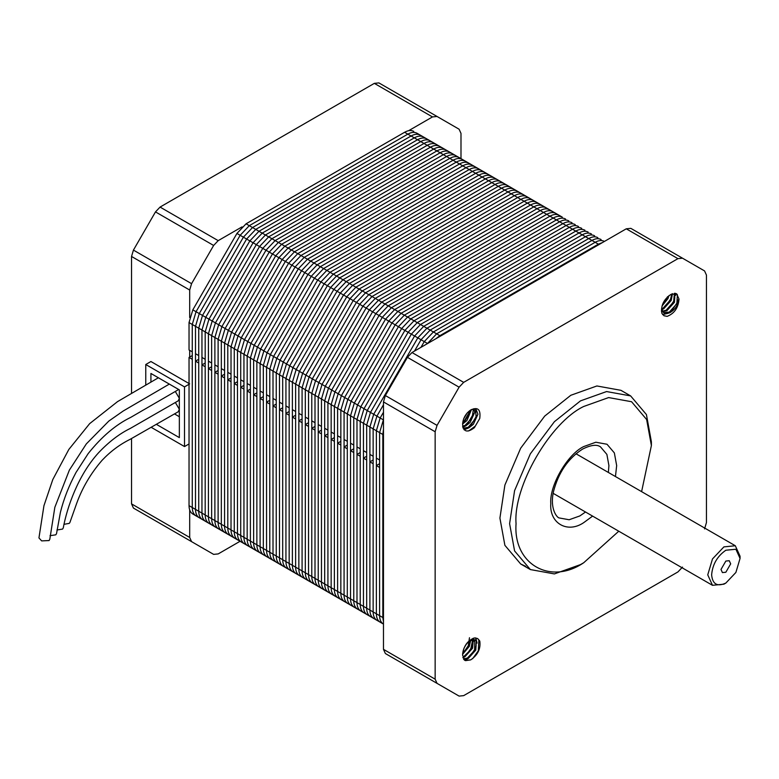<?xml version="1.0" encoding="UTF-8"?>
<svg xmlns="http://www.w3.org/2000/svg" width="779" height="779" viewBox="0 0 779 779"><rect width="100%" height="100%" fill="white"/><g stroke="black" fill="none" stroke-linecap="round" stroke-linejoin="round"><path stroke-width="1.17" d="M151.175 427.311L184.516 446.562L184.516 386.89L145.761 364.514L145.761 385.108M156.365 424.341L179.345 437.613L179.345 389.87L150.922 373.462L150.922 382.099M174.496 413.922L179.345 416.726M184.516 446.562L189.034 443.952M184.516 386.89L189.034 384.281M145.761 364.514L150.922 361.524L189.687 383.901M242.035 226.874L218.198 240.643L213.631 245.463L191.576 283.663L189.687 290.031L189.687 317.55M460.993 158.643L460.993 133.394L459.094 129.207L437.048 116.47L432.472 116.928L408.644 130.687M189.687 509.933L189.687 537.452L191.576 541.639L213.631 554.375L218.198 553.918L240.068 541.288M189.687 350.336L189.687 357.055M131.544 438.509L131.544 503.886L133.433 508.074L191.576 541.639M378.906 82.905L437.048 116.47L378.906 82.905L374.339 83.363L160.065 207.078L155.488 211.898L133.433 250.098L131.544 256.466L131.544 393.405M155.488 520.81L213.631 554.375L155.488 520.81M602.43 242.571L598.399 244.158L595.166 242.288C598.71 240.312 601.758 240.01 604.3 241.383C601.758 240.01 598.71 240.312 595.166 242.288L591.943 240.429C595.487 238.442 598.525 238.14 601.076 239.523C598.525 238.14 595.487 238.442 591.943 240.429L588.71 238.559C592.254 236.582 595.302 236.28 597.844 237.653C595.302 236.28 592.254 236.582 588.71 238.559L585.477 236.699C589.021 234.713 592.069 234.411 594.611 235.794C592.069 234.411 589.021 234.713 585.477 236.699L582.254 234.83C585.798 232.853 588.836 232.551 591.388 233.924C588.836 232.551 585.798 232.853 582.254 234.83L579.021 232.97C582.565 230.983 585.613 230.681 588.155 232.064C585.613 230.681 582.565 230.983 579.021 232.97L575.788 231.1C579.333 229.123 582.38 228.822 584.922 230.195C582.38 228.822 579.333 229.123 575.788 231.1L572.555 229.24C576.1 227.254 579.148 226.952 581.699 228.335C579.148 226.952 576.1 227.254 572.555 229.24L569.332 227.371C572.877 225.394 575.915 225.092 578.466 226.465C575.915 225.092 572.877 225.394 569.332 227.371L566.099 225.511C569.644 223.524 572.692 223.222 575.233 224.605C572.692 223.222 569.644 223.524 566.099 225.511L562.866 223.641C566.411 221.664 569.459 221.363 572.01 222.736C569.459 221.363 566.411 221.664 562.866 223.641L559.643 221.781C563.188 219.795 566.226 219.493 568.777 220.876C566.226 219.493 563.188 219.795 559.643 221.781L556.41 219.912C559.955 217.935 563.003 217.633 565.544 219.006C563.003 217.633 559.955 217.935 556.41 219.912L549.955 216.182C553.499 214.206 556.537 213.904 559.088 215.277C556.537 213.904 553.499 214.206 549.955 216.182L546.722 214.322C550.266 212.336 553.314 212.034 555.855 213.417C553.314 212.034 550.266 212.336 546.722 214.322L543.489 212.453C547.033 210.476 550.081 210.174 552.623 211.547C550.081 210.174 547.033 210.476 543.489 212.453L540.266 210.593C543.81 208.606 546.848 208.305 549.399 209.687C546.848 208.305 543.81 208.606 540.266 210.593L537.033 208.723C540.577 206.747 543.625 206.445 546.167 207.818C543.625 206.445 540.577 206.747 537.033 208.723L533.8 206.863C537.344 204.877 540.392 204.575 542.934 205.958C540.392 204.575 537.344 204.877 533.8 206.863L530.567 204.994C534.112 203.017 537.159 202.715 539.711 204.088C537.159 202.715 534.112 203.017 530.567 204.994L527.344 203.134C530.889 201.148 533.927 200.846 536.478 202.228C533.927 200.846 530.889 201.148 527.344 203.134L524.111 201.264C527.656 199.288 530.703 198.986 533.245 200.359C530.703 198.986 527.656 199.288 524.111 201.264L520.878 199.405C524.423 197.418 527.471 197.116 530.022 198.499C527.471 197.116 524.423 197.418 520.878 199.405L517.655 197.535C521.2 195.558 524.238 195.256 526.789 196.629C524.238 195.256 521.2 195.558 517.655 197.535L514.422 195.675C517.967 193.689 521.015 193.387 523.556 194.769C521.015 193.387 517.967 193.689 514.422 195.675L511.19 193.805C514.734 191.829 517.782 191.527 520.333 192.9C517.782 191.527 514.734 191.829 511.19 193.805L507.966 191.946C511.511 189.959 514.549 189.657 517.1 191.04C514.549 189.657 511.511 189.959 507.966 191.946L504.734 190.076C508.278 188.099 511.326 187.797 513.867 189.17C511.326 187.797 508.278 188.099 504.734 190.076L501.501 188.216C505.045 186.23 508.093 185.928 510.635 187.311C508.093 185.928 505.045 186.23 501.501 188.216L498.278 186.347C501.822 184.37 504.86 184.068 507.411 185.441C504.86 184.068 501.822 184.37 498.278 186.347L495.045 184.487C498.589 182.5 501.637 182.198 504.179 183.581C501.637 182.198 498.589 182.5 495.045 184.487L491.812 182.617C495.356 180.64 498.404 180.338 500.946 181.711C498.404 180.338 495.356 180.64 491.812 182.617L488.579 180.757C492.124 178.771 495.171 178.469 497.723 179.852C495.171 178.469 492.124 178.771 488.579 180.757L485.356 178.888C488.9 176.911 491.938 176.609 494.49 177.982C491.938 176.609 488.9 176.911 485.356 178.888L482.123 177.028C485.668 175.041 488.715 174.739 491.257 176.122C488.715 174.739 485.668 175.041 482.123 177.028L478.89 175.158C482.435 173.181 485.483 172.88 488.034 174.253C485.483 172.88 482.435 173.181 478.89 175.158L475.667 173.298C479.212 171.312 482.25 171.01 484.801 172.393C482.25 171.01 479.212 171.312 475.667 173.298L472.434 171.429C475.979 169.452 479.027 169.15 481.568 170.523C479.027 169.15 475.979 169.452 472.434 171.429L469.201 169.569C472.746 167.582 475.794 167.281 478.345 168.663C475.794 167.281 472.746 167.582 469.201 169.569L465.978 167.699C469.523 165.723 472.561 165.421 475.112 166.794C472.561 165.421 469.523 165.723 465.978 167.699L462.745 165.839C466.29 163.853 469.338 163.551 471.879 164.934C469.338 163.551 466.29 163.853 462.745 165.839L459.513 163.97C463.057 161.993 466.105 161.691 468.646 163.064C466.105 161.691 463.057 161.993 459.513 163.97L456.29 162.11C459.834 160.123 462.872 159.822 465.423 161.204C462.872 159.822 459.834 160.123 456.29 162.11L453.057 160.24C456.601 158.264 459.649 157.962 462.19 159.335C459.649 157.962 456.601 158.264 453.057 160.24L449.824 158.38C453.368 156.394 456.416 156.092 458.958 157.475C456.416 156.092 453.368 156.394 449.824 158.38L446.591 156.511C450.135 154.534 453.183 154.232 455.734 155.605C453.183 154.232 450.135 154.534 446.591 156.511L443.368 154.651C446.912 152.665 449.95 152.363 452.502 153.745C449.95 152.363 446.912 152.665 443.368 154.651L440.135 152.781C443.679 150.805 446.727 150.503 449.269 151.876C446.727 150.503 443.679 150.805 440.135 152.781L436.902 150.922C440.447 148.935 443.494 148.633 446.046 150.016C443.494 148.633 440.447 148.935 436.902 150.922L433.679 149.052C437.223 147.075 440.262 146.773 442.813 148.146C440.262 146.773 437.223 147.075 433.679 149.052L430.446 147.192C433.991 145.206 437.038 144.904 439.58 146.286C437.038 144.904 433.991 145.206 430.446 147.192L427.213 145.322C430.758 143.346 433.806 143.044 436.357 144.417C433.806 143.044 430.758 143.346 427.213 145.322L423.99 143.463C427.535 141.476 430.573 141.174 433.124 142.557C430.573 141.174 427.535 141.476 423.99 143.463L420.757 141.593C424.302 139.616 427.35 139.314 429.891 140.687C427.35 139.314 424.302 139.616 420.757 141.593L417.525 139.733C421.069 137.747 424.117 137.445 426.658 138.828C424.117 137.445 421.069 137.747 417.525 139.733L414.301 137.864C417.846 135.887 420.884 135.585 423.435 136.958C420.884 135.585 417.846 135.887 414.301 137.864L411.069 136.004C414.613 134.017 417.661 133.715 420.202 135.098C417.661 133.715 414.613 134.017 411.069 136.004L407.836 134.134C411.38 132.157 414.428 131.855 416.969 133.228L562.321 217.146C559.77 215.764 556.722 216.065 553.178 218.052C556.722 216.065 559.77 215.764 562.321 217.146L416.969 133.228C414.428 131.855 411.38 132.157 407.836 134.134L249.299 225.667L240.156 235.307L196.055 311.707L192.267 324.444L192.267 507.519L192.267 359.294L189.034 357.425L189.034 505.649C189.093 509.709 190.358 512.494 192.822 514.013L236.952 539.496M598.399 244.158L439.853 335.691L436.63 333.821L595.166 242.288L436.63 333.821L433.397 331.961L591.943 240.429L433.397 331.961L430.164 330.092L588.71 238.559L430.164 330.092L426.941 328.232L585.477 236.699L426.941 328.232L423.708 326.362L582.254 234.83L423.708 326.362L420.475 324.502L579.021 232.97L420.475 324.502L417.252 322.633L575.788 231.1L417.252 322.633L414.019 320.773L572.555 229.24L414.019 320.773L410.786 318.903L569.332 227.371L410.786 318.903L407.563 317.043L566.099 225.511L407.563 317.043L404.33 315.174L562.866 223.641L404.33 315.174L401.097 313.314L559.643 221.781L401.097 313.314L397.865 311.444L556.41 219.912L397.865 311.444L394.641 309.584L553.178 218.052L394.641 309.584L391.409 307.715L549.955 216.182L391.409 307.715L388.176 305.855L546.722 214.322L388.176 305.855L384.953 303.985L543.489 212.453L384.953 303.985L381.72 302.125L540.266 210.593L381.72 302.125L378.487 300.256L537.033 208.723L378.487 300.256L375.264 298.396L533.8 206.863L375.264 298.396L372.031 296.526L530.567 204.994L372.031 296.526L368.798 294.666L527.344 203.134L368.798 294.666L365.575 292.797L524.111 201.264L365.575 292.797L362.342 290.937L520.878 199.405L362.342 290.937L359.109 289.067L517.655 197.535L359.109 289.067L355.876 287.208L514.422 195.675L355.876 287.208L352.653 285.338L511.19 193.805L352.653 285.338L349.42 283.478L507.966 191.946L349.42 283.478L346.188 281.608L504.734 190.076L346.188 281.608L342.964 279.749L501.501 188.216L342.964 279.749L339.732 277.879L498.278 186.347L339.732 277.879L336.499 276.019L495.045 184.487L336.499 276.019L333.276 274.15L491.812 182.617L333.276 274.15L330.043 272.29L488.579 180.757L330.043 272.29L326.81 270.42L485.356 178.888L326.81 270.42L323.587 268.56L482.123 177.028L323.587 268.56L320.354 266.691L478.89 175.158L320.354 266.691L317.121 264.831L475.667 173.298L317.121 264.831L313.888 262.961L472.434 171.429L313.888 262.961L310.665 261.101L469.201 169.569L310.665 261.101L307.432 259.232L465.978 167.699L307.432 259.232L304.2 257.372L462.745 165.839L304.2 257.372L300.976 255.502L459.513 163.97L300.976 255.502L297.744 253.642L456.29 162.11L297.744 253.642L294.511 251.773L453.057 160.24L294.511 251.773L291.288 249.913L449.824 158.38L291.288 249.913L288.055 248.043L446.591 156.511L288.055 248.043L284.822 246.183L443.368 154.651L284.822 246.183L281.599 244.314L440.135 152.781L281.599 244.314L278.366 242.454L436.902 150.922L278.366 242.454L275.133 240.584L433.679 149.052L275.133 240.584L271.9 238.725L430.446 147.192L271.9 238.725L268.677 236.855L427.213 145.322L268.677 236.855L265.444 234.995L423.99 143.463L265.444 234.995L262.211 233.125L420.757 141.593L262.211 233.125L258.988 231.266L417.525 139.733L258.988 231.266L255.755 229.396L414.301 137.864L255.755 229.396L252.523 227.536L411.069 136.004L252.523 227.536L243.389 237.176L199.278 313.577L195.5 326.313L195.5 509.378L192.267 507.519C192.325 511.569 193.582 514.364 196.055 515.873C193.582 514.364 192.325 511.569 192.267 507.519L189.034 505.649M413.746 131.369C411.195 129.986 408.147 130.288 404.603 132.274L246.067 223.807L236.933 233.447L192.822 309.847L189.034 322.584L189.034 349.966L192.267 351.835L192.267 324.444L189.034 322.584M192.267 355.565L189.034 357.425M404.603 132.274L407.836 134.134L249.299 225.667L240.156 235.307L196.055 311.707L192.267 324.444L195.5 326.313L195.5 353.695L198.723 355.565L198.723 328.173L198.723 511.248C198.781 515.299 200.047 518.093 202.511 519.603L246.622 545.076M427.583 343.52L436.63 333.821L427.496 343.471L424.263 341.601L433.397 331.961L424.263 341.601L421.03 339.741L430.164 330.092L421.03 339.741L417.807 337.872L426.941 328.232L417.807 337.872L414.574 336.012L423.708 326.362L414.574 336.012L411.341 334.142L420.475 324.502L411.341 334.142L408.108 332.282L417.252 322.633L408.108 332.282L404.885 330.413L414.019 320.773L404.885 330.413L401.652 328.553L410.786 318.903L401.652 328.553L398.42 326.683L407.563 317.043L398.42 326.683L395.196 324.824L404.33 315.174L395.196 324.824L391.964 322.954L401.097 313.314L391.964 322.954L388.731 321.094L397.865 311.444L388.731 321.094L385.508 319.224L394.641 309.584L385.508 319.224L382.275 317.365L391.409 307.715L382.275 317.365L379.042 315.495L388.176 305.855L379.042 315.495L375.819 313.635L384.953 303.985L375.819 313.635L372.586 311.766L381.72 302.125L372.586 311.766L369.353 309.906L378.487 300.256L369.353 309.906L366.12 308.036L375.264 298.396L366.12 308.036L362.897 306.176L372.031 296.526L362.897 306.176L359.664 304.307L368.798 294.666L359.664 304.307L356.431 302.447L365.575 292.797L356.431 302.447L353.208 300.577L362.342 290.937L353.208 300.577L349.975 298.717L359.109 289.067L349.975 298.717L346.743 296.848L355.876 287.208L346.743 296.848L343.52 294.988L352.653 285.338L343.52 294.988L340.287 293.118L349.42 283.478L340.287 293.118L337.054 291.258L346.188 281.608L337.054 291.258L333.831 289.389L342.964 279.749L333.831 289.389L330.598 287.529L339.732 277.879L330.598 287.529L327.365 285.659L336.499 276.019L327.365 285.659L324.132 283.799L333.276 274.15L324.132 283.799L320.909 281.93L330.043 272.29L320.909 281.93L317.676 280.06L326.81 270.42L317.676 280.06L314.443 278.2L323.587 268.56L314.443 278.2L311.22 276.331L320.354 266.691L311.22 276.331L307.987 274.471L317.121 264.831L307.987 274.471L304.755 272.601L313.888 262.961L304.755 272.601L301.531 270.741L310.665 261.101L301.531 270.741L298.299 268.872L307.432 259.232L298.299 268.872L295.066 267.012L304.2 257.372L295.066 267.012L291.843 265.142L300.976 255.502L291.843 265.142L288.61 263.283L297.744 253.642L288.61 263.283L285.377 261.413L294.511 251.773L285.377 261.413L282.144 259.553L291.288 249.913L282.144 259.553L278.921 257.683L288.055 248.043L278.921 257.683L275.688 255.824L284.822 246.183L275.688 255.824L272.455 253.954L281.599 244.314L272.455 253.954L269.232 252.094L278.366 242.454L269.232 252.094L265.999 250.225L275.133 240.584L265.999 250.225L262.766 248.365L271.9 238.725L262.766 248.365L259.543 246.495L268.677 236.855L259.543 246.495L256.31 244.635L265.444 234.995L256.31 244.635L253.078 242.766L262.211 233.125L253.078 242.766L208.967 319.166L205.189 331.903L205.189 514.977L205.189 366.753L201.956 364.884L201.956 513.108L198.723 511.248L198.723 363.024L195.5 361.154L195.5 509.378C195.558 513.439 196.814 516.224 199.278 517.743L243.389 543.206M383.472 419.92L380.152 418.002L383.472 412.247L380.152 418.002L376.919 416.132L383.472 404.788L376.919 416.132L373.696 414.272L417.807 337.872L373.696 414.272L370.463 412.403L414.574 336.012L370.463 412.403L367.23 410.543L411.341 334.142L367.23 410.543L364.007 408.673L408.108 332.282L364.007 408.673L360.774 406.813L404.885 330.413L360.774 406.813L357.542 404.944L401.652 328.553L357.542 404.944L354.318 403.084L398.42 326.683L354.318 403.084L351.086 401.214L395.196 324.824L351.086 401.214L347.853 399.354L391.964 322.954L347.853 399.354L344.62 397.485L388.731 321.094L344.62 397.485L341.397 395.625L385.508 319.224L341.397 395.625L338.164 393.755L382.275 317.365L338.164 393.755L334.931 391.895L379.042 315.495L334.931 391.895L331.708 390.026L375.819 313.635L331.708 390.026L328.475 388.166L372.586 311.766L328.475 388.166L325.242 386.296L369.353 309.906L325.242 386.296L322.019 384.437L366.12 308.036L322.019 384.437L318.786 382.567L362.897 306.176L318.786 382.567L315.553 380.707L359.664 304.307L315.553 380.707L312.33 378.837L356.431 302.447L312.33 378.837L309.097 376.978L353.208 300.577L309.097 376.978L305.865 375.108L349.975 298.717L305.865 375.108L302.632 373.248L346.743 296.848L302.632 373.248L299.409 371.379L343.52 294.988L299.409 371.379L296.176 369.519L340.287 293.118L296.176 369.519L292.943 367.649L337.054 291.258L292.943 367.649L289.72 365.789L333.831 289.389L289.72 365.789L286.487 363.92L330.598 287.529L286.487 363.92L283.254 362.06L327.365 285.659L283.254 362.06L280.031 360.19L324.132 283.799L280.031 360.19L276.798 358.33L320.909 281.93L276.798 358.33L273.565 356.461L317.676 280.06L273.565 356.461L270.342 354.601L314.443 278.2L270.342 354.601L267.109 352.731L311.22 276.331L267.109 352.731L263.877 350.871L307.987 274.471L263.877 350.871L260.644 349.002L304.755 272.601L260.644 349.002L257.421 347.142L301.531 270.741L257.421 347.142L254.188 345.272L298.299 268.872L254.188 345.272L250.955 343.412L295.066 267.012L250.955 343.412L247.732 341.543L291.843 265.142L247.732 341.543L244.499 339.683L288.61 263.283L244.499 339.683L241.266 337.813L285.377 261.413L241.266 337.813L238.043 335.953L282.144 259.553L238.043 335.953L234.81 334.084L278.921 257.683L234.81 334.084L231.577 332.224L275.688 255.824L231.577 332.224L228.354 330.354L272.455 253.954L228.354 330.354L225.121 328.495L269.232 252.094L225.121 328.495L221.888 326.625L265.999 250.225L221.888 326.625L218.656 324.765L262.766 248.365L218.656 324.765L215.432 322.896L259.543 246.495L215.432 322.896L212.2 321.036L256.31 244.635L212.2 321.036L208.967 319.166L253.078 242.766L249.855 240.906L258.988 231.266L249.855 240.906L205.744 317.306L201.956 330.043L201.956 513.108C202.014 517.168 203.27 519.953 205.744 521.472L202.511 519.603C200.047 518.093 198.781 515.299 198.723 511.248L195.5 509.378C195.558 513.439 196.814 516.224 199.278 517.743L196.055 515.873M246.067 223.807L252.523 227.536L243.389 237.176L199.278 313.577L195.5 326.313L198.723 328.173L202.511 315.437L198.723 328.173L201.956 330.043L201.956 357.425L205.189 359.294L205.189 331.903L201.956 330.043L205.744 317.306L192.822 309.847M383.472 429.433L382.83 434.468L379.597 432.598L383.385 419.862L379.597 432.598L376.364 430.738L380.152 418.002L376.364 430.738L373.141 428.869L376.919 416.132L373.141 428.869L369.908 427.009L373.696 414.272L369.908 427.009L366.675 425.139L370.463 412.403L366.675 425.139L363.452 423.279L367.23 410.543L363.452 423.279L360.219 421.41L364.007 408.673L360.219 421.41L356.986 419.55L360.774 406.813L356.986 419.55L353.763 417.68L357.542 404.944L353.763 417.68L350.531 415.82L354.318 403.084L350.531 415.82L347.298 413.951L351.086 401.214L347.298 413.951L344.075 412.091L347.853 399.354L344.075 412.091L340.842 410.221L344.62 397.485L340.842 410.221L337.609 408.362L341.397 395.625L337.609 408.362L334.376 406.492L338.164 393.755L334.376 406.492L331.153 404.632L334.931 391.895L331.153 404.632L327.92 402.762L331.708 390.026L327.92 402.762L324.687 400.903L328.475 388.166L324.687 400.903L321.464 399.033L325.242 386.296L321.464 399.033L318.231 397.173L322.019 384.437L318.231 397.173L314.998 395.304L318.786 382.567L314.998 395.304L311.775 393.444L315.553 380.707L311.775 393.444L308.542 391.574L312.33 378.837L308.542 391.574L305.31 389.714L309.097 376.978L305.31 389.714L302.086 387.845L305.865 375.108L302.086 387.845L298.854 385.985L302.632 373.248L298.854 385.985L295.621 384.115L299.409 371.379L295.621 384.115L292.388 382.255L296.176 369.519L292.388 382.255L289.165 380.386L292.943 367.649L289.165 380.386L285.932 378.526L289.72 365.789L285.932 378.526L282.699 376.656L286.487 363.92L282.699 376.656L279.476 374.796L283.254 362.06L279.476 374.796L276.243 372.927L280.031 360.19L276.243 372.927L273.01 371.067L276.798 358.33L273.01 371.067L269.787 369.197L273.565 356.461L269.787 369.197L266.554 367.337L270.342 354.601L266.554 367.337L263.321 365.468L267.109 352.731L263.321 365.468L260.098 363.608L263.877 350.871L260.098 363.608L256.866 361.738L260.644 349.002L256.866 361.738L253.633 359.879L257.421 347.142L253.633 359.879L250.4 358.009L254.188 345.272L250.4 358.009L247.177 356.149L250.955 343.412L247.177 356.149L243.944 354.279L247.732 341.543L243.944 354.279L240.711 352.42L244.499 339.683L240.711 352.42L237.488 350.55L241.266 337.813L237.488 350.55L234.255 348.69L238.043 335.953L234.255 348.69L231.022 346.821L234.81 334.084L231.022 346.821L227.799 344.961L231.577 332.224L227.799 344.961L224.566 343.091L228.354 330.354L224.566 343.091L221.333 341.231L225.121 328.495L221.333 341.231L218.11 339.362L221.888 326.625L218.11 339.362L214.877 337.502L218.656 324.765L214.877 337.502L211.645 335.632L215.432 322.896L211.645 335.632L208.412 333.772L212.2 321.036L208.412 333.772L205.189 331.903L208.967 319.166L205.744 317.306L249.855 240.906L246.622 239.036L255.755 229.396L246.622 239.036L202.511 315.437L246.622 239.036L236.933 233.447M198.723 359.294L195.5 361.154M382.83 434.468L382.83 617.533L376.364 613.803L376.364 430.738L376.364 458.12L379.597 459.99L379.597 432.598L379.597 615.673L379.597 467.449L376.364 465.579L376.364 613.803L369.908 610.074L369.908 427.009L369.908 454.391L373.141 456.26L373.141 428.869L373.141 611.943L373.141 463.719L369.908 461.85L369.908 610.074L363.452 606.344L363.452 423.279L363.452 450.661L366.675 452.531L366.675 425.139L366.675 608.214L366.675 459.99L363.452 458.12L363.452 606.344L356.986 602.615L356.986 419.55L356.986 446.932L360.219 448.801L360.219 421.41L360.219 604.485L360.219 456.26L356.986 454.391L356.986 602.615L350.531 598.885L350.531 415.82L350.531 443.202L353.763 445.072L353.763 417.68L353.763 600.755L353.763 452.531L350.531 450.661L350.531 598.885L344.075 595.156L344.075 412.091L344.075 439.473L347.298 441.342L347.298 413.951L347.298 597.026L347.298 448.801L344.075 446.932L344.075 595.156L337.609 591.427L337.609 408.362L337.609 435.743L340.842 437.613L340.842 410.221L340.842 593.296L340.842 445.072L337.609 443.202L337.609 591.427L331.153 587.697L331.153 404.632L331.153 432.014L334.376 433.884L334.376 406.492L334.376 589.567L334.376 441.342L331.153 439.473L331.153 587.697L324.687 583.968L324.687 400.903L324.687 428.284L327.92 430.154L327.92 402.762L327.92 585.837L327.92 437.613L324.687 435.743L324.687 583.968L318.231 580.238L318.231 397.173L318.231 424.555L321.464 426.425L321.464 399.033L321.464 582.108L321.464 433.884L318.231 432.014L318.231 580.238L311.775 576.509L311.775 393.444L311.775 420.826L314.998 422.695L314.998 395.304L314.998 578.378L314.998 430.154L311.775 428.284L311.775 576.509L305.31 572.779L305.31 389.714L305.31 417.096L308.542 418.966L308.542 391.574L308.542 574.649L308.542 426.425L305.31 424.555L305.31 572.779L298.854 569.05L298.854 385.985L298.854 413.367L302.086 415.236L302.086 387.845L302.086 570.919L302.086 422.695L298.854 420.826L298.854 569.05L292.388 565.32L292.388 382.255L292.388 409.637L295.621 411.507L295.621 384.115L295.621 567.19L295.621 418.966L292.388 417.096L292.388 565.32L285.932 561.591L285.932 378.526L285.932 405.908L289.165 407.777L289.165 380.386L289.165 563.46L289.165 415.236L285.932 413.367L285.932 561.591L279.476 557.861L279.476 374.796L279.476 402.178L282.699 404.048L282.699 376.656L282.699 559.731L282.699 411.507L279.476 409.637L279.476 557.861L273.01 554.132L273.01 371.067L273.01 398.449L276.243 400.318L276.243 372.927L276.243 556.002L276.243 407.777L273.01 405.908L273.01 554.132L266.554 550.402L266.554 367.337L266.554 394.719L269.787 396.589L269.787 369.197L269.787 552.272L269.787 404.048L266.554 402.178L266.554 550.402L260.098 546.673L260.098 363.608L260.098 390.99L263.321 392.859L263.321 365.468L263.321 548.543L263.321 400.318L260.098 398.449L260.098 546.673L253.633 542.944L253.633 359.879L253.633 387.26L256.866 389.13L256.866 361.738L256.866 544.813L256.866 396.589L253.633 394.719L253.633 542.944L247.177 539.214L247.177 356.149L247.177 383.531L250.4 385.401L250.4 358.009L250.4 541.084L250.4 392.859L247.177 390.99L247.177 539.214L240.711 535.485L240.711 352.42L240.711 379.801L243.944 381.671L243.944 354.279L243.944 537.354L243.944 389.13L240.711 387.26L240.711 535.485L234.255 531.755L234.255 348.69L234.255 376.072L237.488 377.942L237.488 350.55L237.488 533.625L237.488 385.401L234.255 383.531L234.255 531.755L227.799 528.026L227.799 344.961L227.799 372.343L231.022 374.212L231.022 346.821L231.022 529.895L231.022 381.671L227.799 379.801L227.799 528.026L221.333 524.296L221.333 341.231L221.333 368.613L224.566 370.483L224.566 343.091L224.566 526.166L224.566 377.942L221.333 376.072L221.333 524.296L214.877 520.567L214.877 337.502L214.877 364.884L218.11 366.753L218.11 339.362L218.11 522.436L218.11 374.212L214.877 372.343L214.877 520.567L208.412 516.837L208.412 333.772L208.412 361.154L211.645 363.024L211.645 335.632L211.645 518.707L211.645 370.483L208.412 368.613L208.412 516.837L205.189 514.977C205.247 519.028 206.503 521.823 208.967 523.332L253.078 548.806M205.189 363.024L201.956 364.884M344.62 601.651L383.385 624.028C380.921 622.518 379.655 619.724 379.597 615.673C379.655 619.724 380.921 622.518 383.385 624.028L380.152 622.168C377.688 620.649 376.423 617.864 376.364 613.803C376.423 617.864 377.688 620.649 380.152 622.168L376.919 620.298C374.456 618.789 373.199 615.994 373.141 611.943C373.199 615.994 374.456 618.789 376.919 620.298L373.696 618.438C371.223 616.919 369.967 614.134 369.908 610.074C369.967 614.134 371.223 616.919 373.696 618.438L370.463 616.569C368 615.059 366.734 612.265 366.675 608.214C366.734 612.265 368 615.059 370.463 616.569L367.23 614.709C364.767 613.19 363.511 610.405 363.452 606.344C363.511 610.405 364.767 613.19 367.23 614.709L364.007 612.839C361.534 611.33 360.278 608.535 360.219 604.485C360.278 608.535 361.534 611.33 364.007 612.839L360.774 610.979C358.311 609.46 357.045 606.675 356.986 602.615C357.045 606.675 358.311 609.46 360.774 610.979L357.542 609.11C355.078 607.601 353.812 604.806 353.763 600.755C353.812 604.806 355.078 607.601 357.542 609.11L354.318 607.25C351.845 605.731 350.589 602.946 350.531 598.885C350.589 602.946 351.845 605.731 354.318 607.25L351.086 605.38C348.622 603.871 347.356 601.076 347.298 597.026C347.356 601.076 348.622 603.871 351.086 605.38L347.853 603.521C345.389 602.001 344.123 599.217 344.075 595.156C344.123 599.217 345.389 602.001 347.853 603.521L344.62 601.651C342.156 600.142 340.9 597.347 340.842 593.296C340.9 597.347 342.156 600.142 344.62 601.651L341.397 599.791C338.933 598.272 337.667 595.487 337.609 591.427C337.667 595.487 338.933 598.272 341.397 599.791L338.164 597.921C335.7 596.412 334.434 593.617 334.376 589.567C334.434 593.617 335.7 596.412 338.164 597.921L334.931 596.062C332.467 594.543 331.211 591.758 331.153 587.697C331.211 591.758 332.467 594.543 334.931 596.062L331.708 594.192C329.235 592.683 327.978 589.888 327.92 585.837C327.978 589.888 329.235 592.683 331.708 594.192L328.475 592.332C326.012 590.813 324.746 588.028 324.687 583.968C324.746 588.028 326.012 590.813 328.475 592.332L325.242 590.463C322.779 588.953 321.523 586.159 321.464 582.108C321.523 586.159 322.779 588.953 325.242 590.463L322.019 588.603C319.546 587.084 318.29 584.299 318.231 580.238C318.29 584.299 319.546 587.084 322.019 588.603L318.786 586.733C316.323 585.224 315.057 582.429 314.998 578.378C315.057 582.429 316.323 585.224 318.786 586.733L315.553 584.873C313.09 583.354 311.824 580.569 311.775 576.509C311.824 580.569 313.09 583.354 315.553 584.873L312.33 583.004C309.857 581.494 308.601 578.7 308.542 574.649C308.601 578.7 309.857 581.494 312.33 583.004L309.097 581.144C306.634 579.625 305.368 576.84 305.31 572.779C305.368 576.84 306.634 579.625 309.097 581.144L305.865 579.274C303.401 577.765 302.135 574.97 302.086 570.919C302.135 574.97 303.401 577.765 305.865 579.274L302.632 577.414C300.168 575.895 298.912 573.11 298.854 569.05C298.912 573.11 300.168 575.895 302.632 577.414L299.409 575.545C296.945 574.035 295.679 571.241 295.621 567.19C295.679 571.241 296.945 574.035 299.409 575.545L296.176 573.685C293.712 572.166 292.446 569.381 292.388 565.32C292.446 569.381 293.712 572.166 296.176 573.685L292.943 571.815C290.479 570.306 289.223 567.511 289.165 563.46C289.223 567.511 290.479 570.306 292.943 571.815L289.72 569.955C287.247 568.436 285.99 565.651 285.932 561.591C285.99 565.651 287.247 568.436 289.72 569.955L286.487 568.086C284.023 566.576 282.758 563.782 282.699 559.731C282.758 563.782 284.023 566.576 286.487 568.086L283.254 566.226C280.791 564.707 279.534 561.922 279.476 557.861C279.534 561.922 280.791 564.707 283.254 566.226L280.031 564.356C277.558 562.847 276.302 560.052 276.243 556.002C276.302 560.052 277.558 562.847 280.031 564.356L276.798 562.496C274.335 560.977 273.069 558.192 273.01 554.132C273.069 558.192 274.335 560.977 276.798 562.496L273.565 560.627C271.102 559.118 269.836 556.323 269.787 552.272C269.836 556.323 271.102 559.118 273.565 560.627L270.342 558.767C267.869 557.248 266.613 554.463 266.554 550.402C266.613 554.463 267.869 557.248 270.342 558.767L267.109 556.897C264.646 555.388 263.38 552.593 263.321 548.543C263.38 552.593 264.646 555.388 267.109 556.897L263.877 555.038C261.413 553.518 260.147 550.734 260.098 546.673C260.147 550.734 261.413 553.518 263.877 555.038L260.644 553.168C258.18 551.659 256.924 548.864 256.866 544.813C256.924 548.864 258.18 551.659 260.644 553.168L257.421 551.308C254.957 549.789 253.691 547.004 253.633 542.944C253.691 547.004 254.957 549.789 257.421 551.308L254.188 549.438C251.724 547.929 250.458 545.134 250.4 541.084C250.458 545.134 251.724 547.929 254.188 549.438L250.955 547.579C248.491 546.06 247.235 543.275 247.177 539.214C247.235 543.275 248.491 546.06 250.955 547.579L247.732 545.709C245.258 544.2 244.002 541.405 243.944 537.354C244.002 541.405 245.258 544.2 247.732 545.709L244.499 543.849C242.035 542.33 240.769 539.545 240.711 535.485C240.769 539.545 242.035 542.33 244.499 543.849L241.266 541.98C238.802 540.47 237.546 537.676 237.488 533.625C237.546 537.676 238.802 540.47 241.266 541.98L238.043 540.12C235.57 538.601 234.313 535.816 234.255 531.755C234.313 535.816 235.57 538.601 238.043 540.12L234.81 538.25C232.346 536.741 231.081 533.946 231.022 529.895C231.081 533.946 232.346 536.741 234.81 538.25L231.577 536.39C229.114 534.871 227.848 532.086 227.799 528.026C227.848 532.086 229.114 534.871 231.577 536.39L228.354 534.521C225.881 533.011 224.625 530.217 224.566 526.166C224.625 530.217 225.881 533.011 228.354 534.521L225.121 532.661C222.658 531.142 221.392 528.357 221.333 524.296C221.392 528.357 222.658 531.142 225.121 532.661L221.888 530.791C219.425 529.282 218.159 526.487 218.11 522.436C218.159 526.487 219.425 529.282 221.888 530.791L218.656 528.931C216.192 527.412 214.936 524.627 214.877 520.567C214.936 524.627 216.192 527.412 218.656 528.931L215.432 527.062C212.969 525.552 211.703 522.758 211.645 518.707C211.703 522.758 212.969 525.552 215.432 527.062L212.2 525.202C209.736 523.683 208.47 520.898 208.412 516.837C208.47 520.898 209.736 523.683 212.2 525.202L256.31 550.665M215.432 527.062L259.543 552.535M211.645 366.753L208.412 368.613M221.888 530.791L265.999 556.264M218.11 370.483L214.877 372.343M228.354 534.521L272.455 559.994M224.566 374.212L221.333 376.072M234.81 538.25L278.921 563.723M231.022 377.942L227.799 379.801M241.266 541.98L285.377 567.453M237.488 381.671L234.255 383.531M247.732 545.709L291.843 571.182M243.944 385.401L240.711 387.26M254.188 549.438L298.299 574.912M250.4 389.13L247.177 390.99M260.644 553.168L304.755 578.641M256.866 392.859L253.633 394.719M267.109 556.897L311.22 582.371M263.321 396.589L260.098 398.449M273.565 560.627L317.676 586.1M269.787 400.318L266.554 402.178M280.031 564.356L324.132 589.83M276.243 404.048L273.01 405.908M286.487 568.086L330.598 593.559M282.699 407.777L279.476 409.637M292.943 571.815L337.054 597.289M289.165 411.507L285.932 413.367M299.409 575.545L343.52 601.018M295.621 415.236L292.388 417.096M305.865 579.274L349.975 604.747M302.086 418.966L298.854 420.826M312.33 583.004L356.431 608.477M308.542 422.695L305.31 424.555M318.786 586.733L362.897 612.206M314.998 426.425L311.775 428.284M325.242 590.463L369.353 615.936M321.464 430.154L318.231 432.014M331.708 594.192L375.819 619.665M327.92 433.884L324.687 435.743M338.164 597.921L382.275 623.395M334.376 437.613L331.153 439.473M340.842 441.342L337.609 443.202M351.086 605.38L357.542 609.11M347.298 445.072L344.075 446.932M353.763 448.801L350.531 450.661M364.007 612.839L370.463 616.569M360.219 452.531L356.986 454.391M366.675 456.26L363.452 458.12M376.919 620.298L383.385 624.028M421.03 339.741L414.477 351.086L421.03 339.741M373.141 459.99L369.908 461.85M424.263 341.601L420.942 347.356L424.263 341.601M379.597 463.719L376.364 465.579M212.2 525.202L208.967 523.332C206.503 521.823 205.247 519.028 205.189 514.977L201.956 513.108C202.014 517.168 203.27 519.953 205.744 521.472L249.855 546.936M218.656 528.931L262.766 554.395M225.121 532.661L269.232 558.124M231.577 536.39L275.688 561.854M238.043 540.12L282.144 565.583M244.499 543.849L288.61 569.313M250.955 547.579L295.066 573.042M257.421 551.308L301.531 576.772M263.877 555.038L307.987 580.501M270.342 558.767L314.443 584.231M276.798 562.496L320.909 587.96M283.254 566.226L327.365 591.689M289.72 569.955L333.831 595.419M296.176 573.685L340.287 599.148M302.632 577.414L346.743 602.878M309.097 581.144L353.208 606.607M315.553 584.873L359.664 610.337M322.019 588.603L366.12 614.066M328.475 592.332L372.586 617.796M334.931 596.062L379.042 621.525M341.397 599.791L347.853 603.521M354.318 607.25L360.774 610.979M367.23 614.709L373.696 618.438M380.152 622.168L383.472 624.086M439.853 335.691L435.821 338.758M382.83 617.533L383.472 621.817M169.335 384.086L123.228 411L108.836 421.059L86.313 443.923L69.37 470.107L54.842 507.304L49.827 539.165L49.087 540.558L41.638 540.889L38.95 537.919L43.945 505.688L52.806 479.523L68.844 449.434L89.663 423.63L117.512 401.643L158.38 377.766M50.022 535.679L55.806 534.822L56.546 533.537L60.411 512.339C63.751 498.93 68.951 485.658 75.991 472.502L88.193 453.573C101.718 436.639 115.905 424.565 130.765 417.359L178.693 389.5M56.964 529.993L62.534 529.097L63.255 527.958C66.975 507.762 77.968 475.209 98.699 452.609C108.972 441.771 119.489 433.718 130.259 428.45L178.216 400.834L179.345 398.322L175.353 391.545M64.005 524.325L69.263 523.371L69.925 522.427L76.712 503.273C82.389 487.625 90.851 473.291 102.107 460.272C110.462 451.44 119.762 444.478 130.005 439.395L178.216 411.779L179.345 409.267L175.353 402.49M725.843 572.244L730.683 563.85L729.261 560.714L725.843 561.055L720.994 569.449L722.415 572.584L725.843 572.244M725.843 550.237C717.264 556.235 712.532 564.434 711.626 574.853C712.532 584.231 717.264 586.967 725.843 583.062L735.892 572.448L740.05 558.446L735.892 549.244L725.843 550.237M725.843 583.062L723.905 584.182L712.483 585.311L707.751 574.853L712.483 558.942L723.905 546.887L735.318 545.748L740.05 556.206L740.05 558.446M641.604 491.646L651.39 445.539L646.638 419.521L631.574 401.73L608.633 397.572L583.724 406.472C550.247 422.306 513.03 486.758 516.058 523.663C513.03 564.074 550.247 585.555 583.724 562.74L618.769 531.21M583.724 562.73L580.501 564.6L554.395 573.919L530.363 569.566L514.578 550.928L509.602 523.663L514.578 490.663L530.363 453.797L554.395 421.692L580.491 400.873L606.588 391.555L630.63 395.907L646.414 414.545L651.39 441.81L651.39 445.539M630.63 395.907L620.931 390.318L596.899 385.965L570.803 395.284L544.706 416.093L520.674 448.198L504.889 485.064L499.914 518.074L504.889 545.329L520.674 563.967L525.757 566.362M466.085 644.535L464.187 647.836M470.691 640.299L469.328 646.375L462.59 654.311M469.484 637.728L468.13 646.687L462.658 653.26M472.551 638.566L473.009 639.092M473.281 639.54L472.561 648.235L465.024 656.629L462.862 657.427M472.717 639.598L470.574 649.968L464.216 656.161M462.609 655.227C463.281 646.512 467.244 640.737 474.489 637.913L477.624 638.537L479.786 641.059C480.867 648.722 477.829 655.003 470.682 659.891L464.975 660.456L462.609 655.227C462.814 649.131 465.238 644.311 469.873 640.776L475.171 639.978L476.329 641.088L475.794 650.105L468.257 658.489L463.778 659.394M471.178 639.296L475.171 639.978M474.762 639.773L474.615 650.368L467.449 658.021L463.505 658.985M470.682 659.891L465.53 660.641M467.293 412.831L463.69 418.693M471.49 409.53L466.913 420.572L462.609 424C463.115 418.08 465.813 413.415 470.682 410.007L463.301 422.627M474.09 408.771L474.713 412.344L470.146 422.432L465.832 425.86L462.726 426.804M473.505 408.829L472.045 418.021L465.034 425.392L462.638 426.249M462.609 424C463.262 431.878 467.186 433.114 474.362 427.72L479.737 418.508C480.916 409.452 477.897 406.628 470.682 410.007L474.45 408.771L475.988 409.218L477.946 414.204L473.369 424.302L469.065 427.729L464.761 428.654L463.106 428.148M475.56 409.004L476.144 417.963L468.257 427.262L463.826 428.177M669.005 295.543L667.963 298.591L662.043 305.991M667.778 296.536L662.53 304.492M672.501 293.673L671.196 300.46L663.659 308.844L661.605 309.623M671.751 293.975L670.388 299.993L662.861 308.387L661.478 308.961M674.965 293.313L674.429 302.32L666.892 310.714L662.588 311.639M674.41 293.293L673.621 301.863L666.084 310.246L662.306 311.211M661.468 309.088L664.01 312.905L670.125 312.574C675.296 309.351 678.256 304.842 679.006 299.058L676.639 293.829L670.933 294.394C663.776 299.282 660.748 305.563 661.829 313.236L663.981 315.748L667.126 316.371L663.883 315.69M676.425 293.712L677.389 294.715L676.844 303.722L669.317 312.116L663.611 312.652M662.101 311.551L661.459 311.366M664.01 312.905L661.42 310.617M704.567 528.902L706.456 522.534L706.456 275.114L704.567 270.926L630.834 228.354L626.267 228.812L411.994 352.527L407.417 357.347L385.362 395.547L383.472 401.915L383.472 649.335L385.362 653.523L459.094 696.095L463.671 695.637L677.944 571.922L682.511 567.102M407.417 666.259L459.094 696.095L407.456 666.279M630.834 228.354L682.511 258.19L677.944 258.647L463.671 382.362L459.094 387.182L437.048 425.383L435.149 431.751L435.149 679.181L437.048 683.358M679.006 299.058C678.334 307.783 674.371 313.548 667.126 316.371M475.872 637.943L477.06 643.103M467.517 658.839L464.625 660.232M473.593 638.157L473.788 639.247M473.817 639.549L473.827 641.234M464.284 656.97L462.95 657.729M477.517 638.478L478.851 639.793L478.316 650.816L472.61 658.742M475.609 637.913L476.68 641.75M476.183 645.752L475.083 648.956L470.049 656.259M465.793 659.355L464.303 659.969M473.272 638.274L473.398 639.15M472.96 643.892L471.85 647.086L466.816 654.399M469.727 642.023L468.627 645.226L463.583 652.539M468.383 428.041L464.138 429.784M465.151 426.181L462.853 427.359M479.737 418.508L475.258 426.123L468.695 430.943M476.923 415.314L470.886 425.48M466.611 428.577L463.904 429.521M473.69 413.435L467.624 423.64M463.388 426.717L462.765 426.999M470.467 411.575L464.401 421.77M669.385 312.924L662.686 314.638M675.666 293.43L675.695 295.329M662.919 309.195L661.692 309.896M678.051 299.837L676.951 303.041L671.858 310.402M667.661 313.44L662.53 314.453M675.276 293.352L675.315 293.965M674.828 297.968L673.718 301.181L668.625 308.542M671.595 296.108L670.485 299.311L665.393 306.673M667.554 296.75L662.559 304.423M189.687 537.452L131.544 503.886M432.472 116.928L374.339 83.363M218.198 240.643L160.065 207.078M213.631 245.463L155.488 211.898M191.576 283.663L133.433 250.098M189.687 290.031L131.544 256.466M202.511 519.603L199.278 517.743M208.967 523.332L205.744 521.472M592.615 516.107L583.724 522.641C567.424 533.751 549.312 523.293 550.782 503.624C549.312 485.648 567.424 454.274 583.724 446.562L595.847 442.229L607.016 444.254L614.358 452.911L616.666 465.579L615.449 476.544M608.36 472.454L608.915 465.579L606.88 454.4L600.405 446.766C599.421 446.357 595.575 442.579 582.595 449.074C568.134 458.412 558.436 472.571 553.489 491.568C549.546 509.31 557.297 517.967 559.293 517.967L569.147 519.749L579.849 515.932L585.526 512.007M677.944 258.647L626.267 228.812M463.671 382.362L411.994 352.527M459.094 387.182L407.417 357.347M437.048 425.383L385.362 395.547M435.149 431.751L383.472 401.915M435.149 679.181L383.472 649.335M236.933 539.477L240.156 541.347M712.483 585.311L553.139 493.321M735.318 545.748L575.983 453.758M530.363 569.566L520.674 563.967"/></g></svg>
